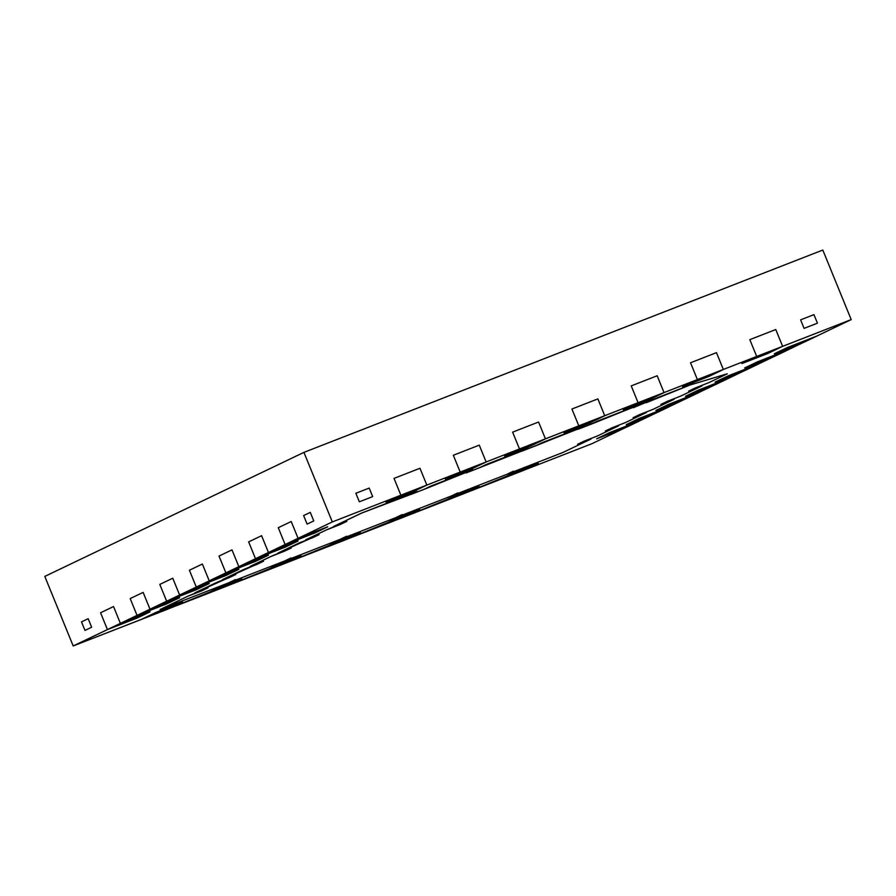 <?xml version="1.0" encoding="UTF-8"?>
<svg xmlns="http://www.w3.org/2000/svg" width="896" height="896" viewBox="0 0 896 896"><rect width="100%" height="100%" fill="white"/><g stroke="black" fill="none" stroke-linecap="round" stroke-linejoin="round"><path stroke-width="1.34" d="M782.634 346.338L756.694 356.451L741.877 363.541L756.694 356.451L749.829 339.64L756.694 356.451L782.634 346.338L775.768 329.526L782.634 346.338L851.2 319.592L756.706 356.496L741.899 363.574L756.694 356.451L749.829 339.64L775.768 329.526L749.829 339.64L775.768 329.526L749.829 339.64L756.694 356.451L697.39 379.579L682.584 386.658L697.39 379.579L690.525 362.768L697.39 379.579L723.33 369.454L716.475 352.643L723.33 369.454L756.694 356.451L741.877 363.541L756.694 356.451L782.634 346.338L767.838 353.461L782.634 346.338L756.694 356.451L741.877 363.541L767.838 353.461L741.899 363.574L756.706 356.496L782.656 346.371L775.768 329.526L782.634 346.338M716.475 352.643L690.525 362.768L716.475 352.643L690.525 362.768L716.475 352.643L723.352 369.499L697.402 379.613L682.595 386.702L697.39 379.579L690.525 362.768L697.39 379.579L638.086 402.696L623.28 409.786L638.086 402.696L631.232 385.885L638.086 402.696L664.037 392.582L657.171 375.771L664.037 392.582L697.39 379.579L682.584 386.658L697.39 379.579L723.33 369.454L697.39 379.579L682.584 386.658L708.546 376.589L723.352 369.499L708.546 376.589L682.595 386.702L697.402 379.613L723.352 369.499L716.475 352.643M657.171 375.771L631.232 385.885L657.171 375.771L631.232 385.885L657.171 375.771L664.048 392.627L638.109 402.741L623.302 409.83L638.086 402.696L631.232 385.885L638.086 402.696L578.794 425.824L563.976 432.914L578.794 425.824L571.928 409.013L578.794 425.824L604.733 415.71L597.867 398.899L604.733 415.71L638.086 402.696L623.28 409.786L638.086 402.696L664.037 392.582L638.086 402.696L623.28 409.786L649.242 399.706L664.048 392.627L649.242 399.706L623.302 409.83L638.109 402.741L664.048 392.627L657.171 375.771M596.658 438.805L609.616 432.6L596.658 438.805L609.616 432.6L639.262 421.042L609.616 432.6L639.262 421.042L655.379 413.325L639.262 421.042L609.616 432.6L639.285 421.075L609.638 432.645L596.68 438.838L609.616 432.6L639.285 421.075L609.616 432.6L596.658 438.805L626.326 427.28L639.285 421.075L626.326 427.28L596.68 438.838L609.616 432.6L596.68 438.838M626.27 424.626L639.229 418.421L626.27 424.626L639.229 418.421L668.886 406.862L639.229 418.421L668.886 406.862L685.003 399.146L668.886 406.862L639.229 418.421L668.898 406.907L639.251 418.466L626.293 424.67L655.939 413.101L668.886 406.862L639.229 418.421L668.898 406.907L655.939 413.101L626.293 424.67L639.229 418.421L626.27 424.626M655.894 410.446L668.842 404.253L655.894 410.446L668.842 404.253L698.499 392.683L668.842 404.253L698.499 392.683L714.616 384.978L698.499 392.683L668.842 404.253L698.499 392.683L668.864 404.286L655.906 410.491L685.552 398.933L698.499 392.683L668.842 404.253L698.51 392.728L685.552 398.933L655.906 410.491L668.842 404.253L655.894 410.446M156.565 612.136L182.504 602.022L156.565 612.136L141.758 619.226L156.565 612.136L182.504 602.022L156.576 612.181L141.77 619.27L167.72 609.157L182.526 602.067L167.72 609.157L141.77 619.27L156.565 612.136L182.504 602.022L156.565 612.136L141.758 619.226L156.565 612.136L182.526 602.067L156.565 612.136L141.758 619.226L73.192 645.96L141.77 619.27L156.565 612.136M215.858 589.019L241.808 578.894L215.858 589.019L201.051 596.098L215.858 589.019L241.808 578.894L215.88 589.053L201.074 596.142L227.013 586.029L241.819 578.939L227.013 586.029L201.074 596.142L215.858 589.019L241.808 578.894L168.258 608.888L201.074 596.142L215.858 589.019M275.162 565.891L301.101 555.778L275.162 565.891L260.355 572.981L275.162 565.891L301.101 555.778L275.184 565.936L260.366 573.026L286.317 562.901L301.123 555.811L286.317 562.901L260.366 573.026L275.162 565.891L301.101 555.778L227.562 585.771L260.366 573.026L275.162 565.891M298.11 540.938L268.464 552.496L255.506 558.701L248.651 541.89L255.506 558.701L268.464 552.496L298.11 540.938L268.464 552.496L261.598 535.685L268.464 552.496L298.133 540.971L268.475 552.541L255.528 558.746L285.174 547.176L298.11 540.938L268.464 552.496L285.118 544.522L278.264 527.71L285.118 544.522L298.077 538.317L285.118 544.522L278.264 527.71L291.222 521.517L298.077 538.317L327.723 526.758L298.077 538.317L291.222 521.517L278.264 527.71L291.222 521.517L278.264 527.71L285.118 544.522L268.475 552.541L298.133 540.971L285.174 547.176L255.528 558.746L248.651 541.89L261.598 535.685L248.651 541.89L261.598 535.685L248.651 541.89L255.506 558.701L225.893 572.869L219.027 556.069L225.893 572.869L238.851 566.675L268.498 555.106L238.851 566.675L231.986 549.864L238.851 566.675L268.498 555.106L238.862 566.709L225.904 572.914L255.562 561.355L268.52 555.15L238.851 566.675L268.498 555.106L255.562 561.355L225.904 572.914L219.027 556.069L231.986 549.864L219.027 556.069L231.986 549.864L219.027 556.069L225.893 572.869L196.28 587.048L189.414 570.237L196.28 587.048L209.227 580.843L238.885 569.285L209.227 580.843L202.373 564.032L209.227 580.843L238.896 569.33L209.25 580.888L196.291 587.093L225.938 575.523L238.896 569.33L209.227 580.843L268.464 552.496L298.11 540.938M545.429 438.827L519.49 448.952L504.683 456.03L519.49 448.952L512.624 432.141L519.49 448.952L545.429 438.827L538.574 422.016L545.429 438.827L578.794 425.824L571.928 409.013L597.867 398.899L571.928 409.013L597.867 398.899L571.928 409.013L578.794 425.824L519.501 448.986L504.694 456.075L530.645 445.962L545.451 438.872L530.645 445.962L504.694 456.075L519.501 448.986L512.624 432.141L538.574 422.016L512.624 432.141L538.574 422.016L512.624 432.141L519.49 448.952L460.186 472.069L445.379 479.158L460.186 472.069L453.331 455.258L460.186 472.069L486.136 461.955L479.27 445.144L486.136 461.955L519.49 448.952L504.683 456.03L519.49 448.952L545.451 438.872L538.574 422.016L545.429 438.827M479.27 445.144L453.331 455.258L479.27 445.144L453.331 455.258L479.27 445.144L486.147 462L460.208 472.114L445.402 479.203L471.341 469.078L486.147 462L471.341 469.078L445.402 479.203L460.208 472.114L453.331 455.258L460.186 472.069L400.882 495.197L386.075 502.286L400.882 495.197L394.027 478.386L400.882 495.197L426.832 485.083L419.966 468.272L426.832 485.083L460.186 472.069L445.379 479.158L460.186 472.069L486.147 462L479.27 445.144M419.966 468.272L394.027 478.386L419.966 468.272L394.027 478.386L419.966 468.272L426.843 485.117L400.904 495.242L386.098 502.32L412.037 492.206L426.843 485.117L412.037 492.206L386.098 502.32L400.904 495.242L394.027 478.386L400.882 495.197L332.315 521.931L298.077 538.317L327.746 526.803L298.099 538.362L285.141 544.566L314.787 533.008L327.746 526.803L298.077 538.317L332.315 521.931L400.882 495.197L386.075 502.286L400.882 495.197L426.843 485.117L419.966 468.272M685.507 396.278L698.466 390.074L685.507 396.278L698.466 390.074L728.112 378.515L698.466 390.074L728.112 378.515L744.229 370.798L728.112 378.515L698.466 390.074L728.112 378.515L698.477 390.118L685.518 396.312L715.176 384.754L728.112 378.515L698.466 390.074L728.123 378.549L715.176 384.754L685.518 396.312L698.466 390.074L685.507 396.278M744.733 367.92L757.691 361.726L744.733 367.92L757.691 361.726L787.338 350.157L757.691 361.726L787.338 350.157L803.454 342.451L787.338 350.157L757.691 361.726L787.338 350.157L757.714 361.76L744.755 367.965L774.402 356.406L787.338 350.157L757.691 361.726L787.36 350.202L774.402 356.406L744.755 367.965L757.691 361.726L744.733 367.92M774.346 353.752L787.304 347.547L774.346 353.752L787.304 347.547L816.962 335.989L787.304 347.547L816.962 335.989L851.2 319.592L816.962 335.989L787.304 347.547L816.973 336.034L787.326 347.592L774.368 353.797L804.014 342.227L816.962 335.989L787.304 347.547L816.973 336.034L804.014 342.227L774.368 353.797L787.304 347.547L774.346 353.752M334.466 542.763L360.405 532.65L334.466 542.763L319.659 549.853L334.466 542.763L360.405 532.65L334.477 542.808L319.67 549.898L345.621 539.784L360.427 532.694L345.621 539.784L319.67 549.898L334.466 542.763L360.405 532.65L286.854 562.643L319.67 549.898L334.466 542.763M393.758 519.646L419.709 509.522L393.758 519.646L378.952 526.736L393.758 519.646L419.709 509.522L393.781 519.68L378.974 526.77L404.914 516.656L419.72 509.566L404.914 516.656L378.974 526.77L393.758 519.646L419.709 509.522L346.158 539.515L378.974 526.77L393.758 519.646M453.062 496.518L479.013 486.405L453.062 496.518L438.256 503.608L453.062 496.518L479.013 486.405L453.085 496.563L438.278 503.653L464.218 493.528L479.024 486.438L464.218 493.528L438.278 503.653L453.062 496.518L479.013 486.405L405.462 516.398L438.278 503.653L453.062 496.518M512.366 473.39L538.306 463.277L512.366 473.39L497.56 480.48L512.366 473.39L538.306 463.277L512.378 473.435L497.571 480.525L523.522 470.411L538.328 463.322L523.522 470.411L497.571 480.525L512.366 473.39L538.306 463.277L464.755 493.27L497.571 480.525L512.366 473.39M202.373 564.032L189.414 570.237L202.373 564.032L189.414 570.237L202.373 564.032L209.25 580.888L238.896 569.33L225.938 575.523L196.291 587.093L189.414 570.237L196.28 587.048L166.656 601.227L159.802 584.416L166.656 601.227L179.614 595.022L209.272 583.464L179.614 595.022L172.76 578.211L179.614 595.022L209.283 583.498L179.637 595.067L166.678 601.261L196.325 589.702L209.283 583.498L179.614 595.022L209.25 580.888L202.373 564.032M172.76 578.211L159.802 584.416L172.76 578.211L159.802 584.416L172.76 578.211L179.637 595.067L209.283 583.498L196.325 589.702L166.678 601.261L159.802 584.416L166.656 601.227L137.043 615.395L130.189 598.584L137.043 615.395L150.002 609.202L179.648 597.632L150.002 609.202L143.136 592.39L150.002 609.202L179.67 597.677L150.024 609.235L179.637 595.067L172.76 578.211M143.136 592.39L130.189 598.584L143.136 592.39L130.189 598.584L143.136 592.39L150.002 609.202L137.066 615.44L166.712 603.882L179.67 597.677L150.002 609.202L179.67 597.677L166.712 603.882L137.066 615.44L130.189 598.584L137.043 615.395L107.43 629.574L100.565 612.763L107.43 629.574L120.389 623.37L150.035 611.811L120.389 623.37L113.523 606.558L120.389 623.37L150.058 611.856L120.4 623.414L150.024 609.235L143.136 592.39M113.523 606.558L100.565 612.763L113.523 606.558L100.565 612.763L113.523 606.558L120.389 623.37L107.442 629.619L137.099 618.05L150.058 611.856L120.389 623.37L150.058 611.856L137.099 618.05L107.442 629.619L100.565 612.763L107.43 629.574L73.192 645.96L120.4 623.414L113.523 606.558M715.12 382.099L728.078 375.894L715.12 382.099L728.078 375.894L757.725 364.336L728.078 375.894L757.725 364.336L773.842 356.619L757.725 364.336L728.078 375.894L757.747 364.381L728.09 375.939L715.142 382.144L744.789 370.574L757.725 364.336L728.078 375.894L757.747 364.381L744.789 370.574L715.142 382.144L728.078 375.894L715.12 382.099M813.949 314.642L800.61 319.838L804.082 328.373L817.432 323.165L804.082 328.373L800.61 319.838L804.082 328.373L817.432 323.165L813.949 314.642L800.61 319.838L804.082 328.373L817.432 323.165L813.949 314.642L817.432 323.165L813.949 314.642L800.61 319.838L813.949 314.642M369.197 488.062L355.846 493.27L359.33 501.805L372.68 496.597L369.197 488.062L355.846 493.27L359.33 501.805L355.846 493.27L359.33 501.805L372.68 496.597L369.197 488.062L372.68 496.597L369.197 488.062L355.846 493.27L369.197 488.062M310.285 512.389L303.621 515.581L307.104 524.104L313.768 520.912L310.285 512.389L303.621 515.581L307.104 524.104L303.621 515.581L307.104 524.104L313.768 520.912L310.285 512.389L313.768 520.912L310.285 512.389L303.621 515.581L310.285 512.389M88.166 618.699L81.502 621.891L84.986 630.414L91.65 627.234L84.986 630.414L81.502 621.891L84.986 630.414L91.65 627.234L88.166 618.699L81.502 621.891L84.986 630.414L91.65 627.234L88.166 618.699L91.65 627.234L88.166 618.699L81.502 621.891L88.166 618.699M690.155 384.966L727.261 373.778L690.155 384.966L652.87 399.504L690.155 384.966L727.283 373.822L708.658 382.726L695.318 387.934L688.654 391.126L701.994 385.918L680.893 396.021L667.554 401.218L660.89 404.41L674.24 399.213L653.139 409.304L639.789 414.512L633.125 417.704L646.475 412.496L625.374 422.598L612.024 427.795L605.36 430.987L618.71 425.79L605.909 430.73L618.71 425.79L597.61 435.882L584.259 441.09L577.595 444.282L590.946 439.074L563.069 452.413L160.115 609.549L187.981 596.165L160.104 609.504L187.981 596.165L201.32 590.957L187.981 596.165L160.115 609.549L187.981 596.165L201.32 590.957L187.981 596.165L160.115 609.549L563.069 452.413L590.946 439.074L577.595 444.282L584.259 441.09L597.61 435.882L618.71 425.79L605.36 430.987L612.024 427.795L625.374 422.598L646.475 412.496L633.125 417.704L639.789 414.512L653.139 409.304L674.24 399.213L660.89 404.41L667.554 401.218L680.893 396.021L701.994 385.918L689.192 390.858L701.994 385.918L688.654 391.126L695.318 387.934L708.658 382.726L727.283 373.822L690.155 384.966L466.099 472.976L472.752 469.739L430.494 486.214L472.752 469.739L423.853 489.451L361.334 513.184L417.155 491.422L361.334 513.184L333.458 526.523L361.334 513.184L417.166 491.456L361.334 513.184L333.458 526.523L361.334 513.184L423.853 489.451L430.494 486.214L472.752 469.739L430.517 486.259L472.763 469.784L466.099 472.976L690.155 384.966L727.261 373.778L690.155 384.966L646.229 402.73L690.155 384.966M194.645 592.973L215.746 582.87L194.645 592.973L215.746 582.87L229.085 577.674L215.746 582.87L194.656 593.018L215.746 582.87L235.211 574.739L215.746 582.87L194.645 592.973L207.995 587.81L201.342 591.002L207.446 588.034L187.981 596.165L201.342 591.002L207.995 587.81L194.656 593.018L235.211 574.739L215.746 582.87L194.645 592.973M222.41 579.678L262.976 561.456L243.51 569.587L222.421 579.723L235.76 574.526L229.096 577.707L235.76 574.526L222.41 579.678L243.51 569.587L222.41 579.678M250.174 566.395L271.275 556.293L250.174 566.395L271.275 556.293L284.614 551.096L271.275 556.293L250.186 566.44L271.275 556.293L290.741 548.162L271.275 556.293L250.186 566.44L263.525 561.232L256.861 564.424L243.522 569.621L263.525 561.232L250.174 566.395L271.275 556.293L250.174 566.395M277.939 553.101L299.04 543.01L277.939 553.101L299.04 543.01L312.379 537.802L299.04 543.01L277.939 553.101L299.04 543.01L312.379 537.802L299.04 543.01L277.95 553.146L291.29 547.949L284.626 551.13L271.286 556.338L291.29 547.949L277.939 553.101L318.494 534.867L277.939 553.101M305.693 539.818L326.794 529.715L305.693 539.818L326.794 529.715L340.144 524.518L326.794 529.715L305.715 539.862L326.794 529.715L346.259 521.584L326.794 529.715L305.715 539.862L319.054 534.654L312.39 537.846L319.054 534.654L305.715 539.862L326.794 529.715L305.693 539.818M689.192 390.858L701.982 385.874L689.192 390.858M661.438 404.152L674.218 399.168L661.438 404.152M633.674 417.446L646.453 412.451L633.674 417.446M578.144 444.024L590.923 439.029L578.144 444.024M333.458 526.523L361.357 513.229L333.48 526.568L346.819 521.36L340.155 524.552L326.816 529.76L346.819 521.36L333.458 526.523L361.334 513.184L417.155 491.422L361.334 513.184L333.458 526.523M597.285 421.176L590.632 424.413L639.531 404.701L597.285 421.176M541.688 442.859L535.035 446.085L583.934 426.384L541.688 442.859M486.091 464.542L479.45 467.768L528.338 448.056L486.091 464.542M430.494 486.214L423.853 489.451L472.752 469.739L430.494 486.214M597.867 398.899L604.744 415.744L578.805 425.869L563.998 432.947L578.794 425.824L563.976 432.914L578.794 425.824L604.733 415.71L578.794 425.824L563.976 432.914L589.938 422.834L604.744 415.744L589.938 422.834L563.998 432.947L578.805 425.869L604.744 415.744L597.867 398.899M231.986 549.864L238.862 566.709L268.52 555.15L238.851 566.675L225.904 572.914L238.862 566.709L231.986 549.864M261.598 535.685L268.464 552.496L255.528 558.746L268.475 552.541L261.598 535.685M291.222 521.517L298.099 538.362L327.746 526.803L314.787 533.008L285.141 544.566L298.099 538.362L291.222 521.517M504.683 456.03L519.49 448.952L504.683 456.03M445.379 479.158L460.186 472.069L445.379 479.158M386.075 502.286L400.882 495.197L386.075 502.286M524.059 470.154L592.066 443.632L625.766 427.493L592.066 443.632L524.059 470.154M411.051 494.39L423.83 489.406L411.051 494.39M466.648 472.707L479.427 467.723L466.648 472.707M522.234 451.035L535.024 446.051L522.234 451.035M577.83 429.352L590.621 424.368L577.83 429.352M633.427 407.68L652.87 399.504L633.427 407.68M605.909 430.73L618.688 425.746L605.909 430.73M507.237 474.141L513.352 471.206L507.237 474.141M451.64 495.824L457.766 492.89L451.64 495.824M396.043 517.496L402.17 514.573L396.043 517.496M340.446 539.179L346.573 536.245L340.446 539.179M284.861 560.862L290.976 557.928L284.861 560.862M229.264 582.534L235.379 579.611L229.264 582.534M160.104 609.504L187.981 596.165L160.104 609.504M313.768 520.912L307.104 524.104L313.768 520.912M372.68 496.597L359.33 501.805L372.68 496.597M303.934 452.368L822.808 250.04L851.2 319.592L822.808 250.04L303.934 452.368L332.315 521.931L303.934 452.368L44.8 576.408L303.934 452.368M44.8 576.408L73.192 645.96L44.8 576.408"/></g></svg>
